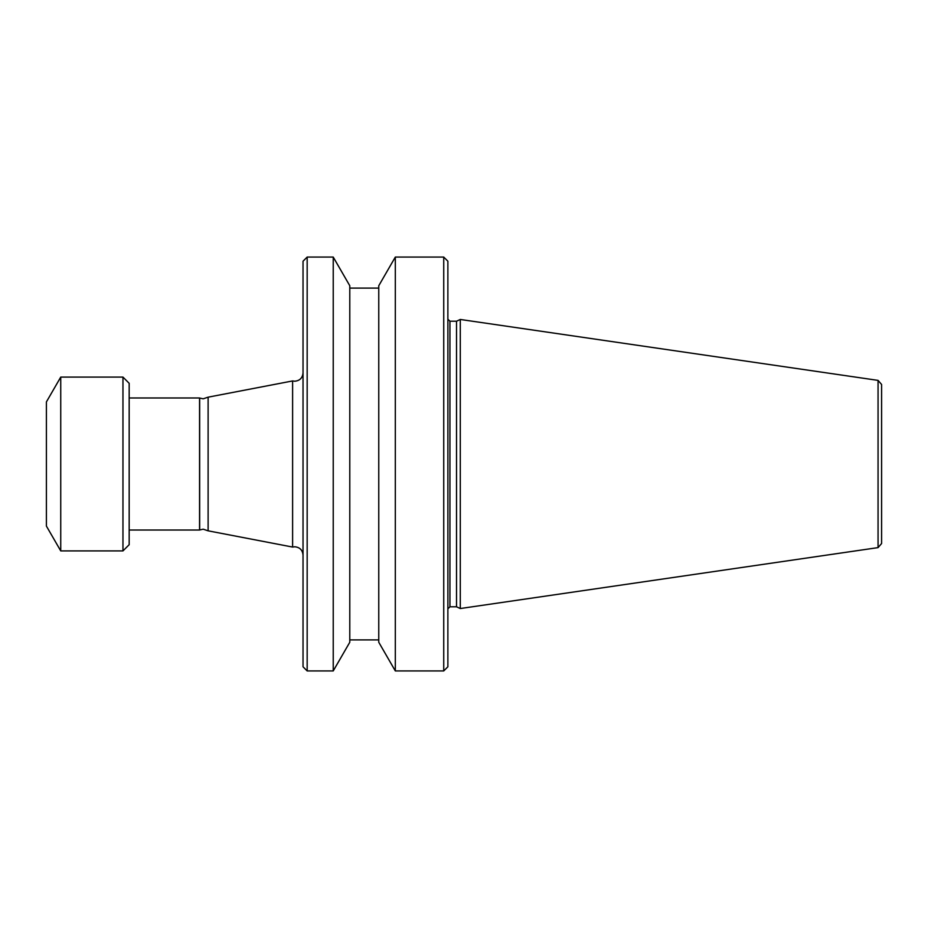 <?xml version="1.0" encoding="UTF-8"?>
<svg xmlns="http://www.w3.org/2000/svg" width="928" height="928" viewBox="0 0 928 928"><rect width="100%" height="100%" fill="white"/><g stroke="black" fill="none" stroke-linecap="round" stroke-linejoin="round"><path stroke-width="1.39" d="M199.671 529.958L199.671 398.042L203.174 398.82L208.116 397.172L208.116 530.828L203.174 529.18L199.555 530.016L199.555 397.984L129.178 397.984M122.96 377.093L129.178 383.299L129.178 544.701L122.96 550.907L122.96 377.093L60.738 377.093L60.738 550.907L122.96 550.907M60.738 377.093L46.4 401.917L46.4 526.083L60.738 550.907M878.062 547.613L878.062 380.387L881.6 384.482L881.6 543.518L878.062 547.613L460.288 608.536L460.288 319.464L456.518 321.216L456.518 606.784L460.288 608.536M443.735 257.068L447.876 261.209L447.876 666.791L443.735 670.932L443.735 257.068L395.316 257.068L395.316 670.932L443.735 670.932M395.316 257.068L378.763 285.743L378.763 642.257L395.316 670.932M333.233 257.068L349.786 285.743L349.786 642.257L333.233 670.932L333.233 257.068L307.168 257.068L307.168 670.932L333.233 670.932M307.168 257.068L303.027 261.209L303.027 666.791L307.168 670.932M208.116 397.172L292.61 380.944L292.61 547.056L294.744 546.778C299.779 547.265 302.54 550.026 303.027 555.048M447.876 319.151L449.941 321.216L449.941 606.784L456.518 606.784M292.61 380.944L294.744 381.222C299.779 380.735 302.54 377.974 303.027 372.952M349.786 639.891L378.763 639.891M208.116 530.828L292.61 547.056M129.178 530.016L199.555 530.016M349.786 288.109L378.763 288.109M449.941 606.784L447.876 608.849M449.941 321.216L456.518 321.216M878.062 380.387L460.288 319.464"/></g></svg>
